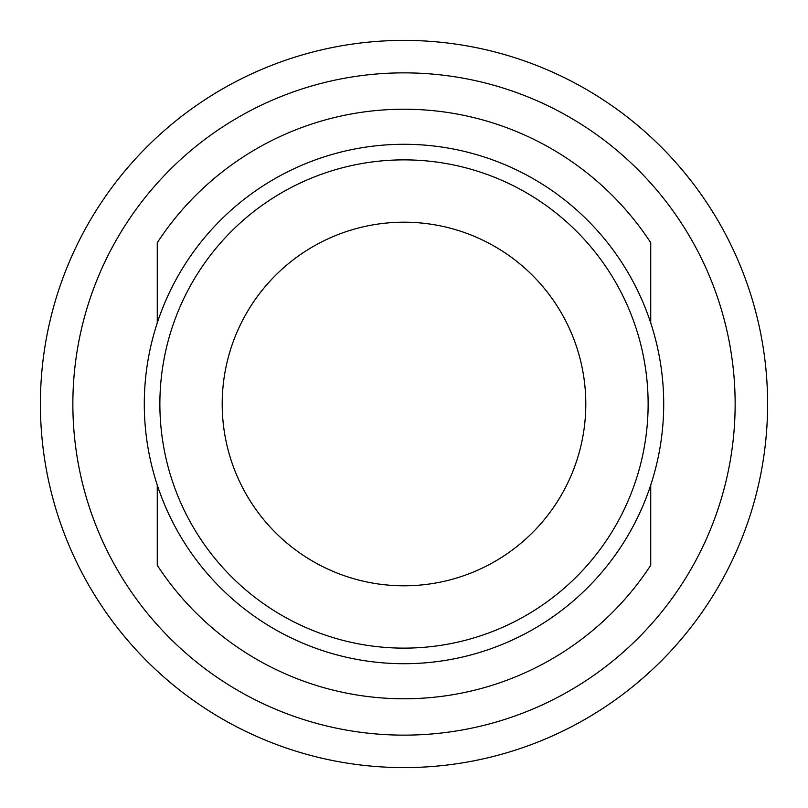 <?xml version="1.0" encoding="UTF-8"?>
<svg xmlns="http://www.w3.org/2000/svg" width="808" height="808" viewBox="0 0 808 808"><rect width="100%" height="100%" fill="white"/><g stroke="black" fill="none" stroke-linecap="round" stroke-linejoin="round"><path stroke-width="1.21" d="M157.267 485.093L157.267 565.297A294.779 294.779 0 0 0 650.733 565.297L650.733 485.093M157.267 322.907L157.267 242.703A294.779 294.779 0 0 1 650.733 242.703L650.733 322.907M404 663.711A259.711 259.711 0 0 0 663.711 404A259.711 259.711 0 0 0 404 144.289A259.711 259.711 0 0 0 144.289 404A259.711 259.711 0 0 0 404 663.711M663.711 404A259.711 259.711 0 0 1 404 663.711A259.711 259.711 0 0 1 144.289 404A259.711 259.711 0 0 1 404 144.289A259.711 259.711 0 0 1 663.711 404M404 735.139A331.139 331.139 0 0 0 735.139 404A331.139 331.139 0 0 0 404 72.861A331.139 331.139 0 0 0 72.861 404A331.139 331.139 0 0 0 404 735.139M404 767.6A363.6 363.6 0 0 0 767.6 404A363.6 363.6 0 0 0 404 40.4A363.6 363.6 0 0 0 40.4 404A363.6 363.6 0 0 0 404 767.6M648.127 404A244.127 244.127 0 0 1 404 648.127A244.127 244.127 0 0 1 159.873 404A244.127 244.127 0 0 1 404 159.873A244.127 244.127 0 0 1 648.127 404M222.2 404A181.8 181.8 0 0 0 404 585.8A181.8 181.8 0 0 0 585.8 404A181.8 181.8 0 0 0 404 222.2A181.8 181.8 0 0 0 222.2 404"/></g></svg>
